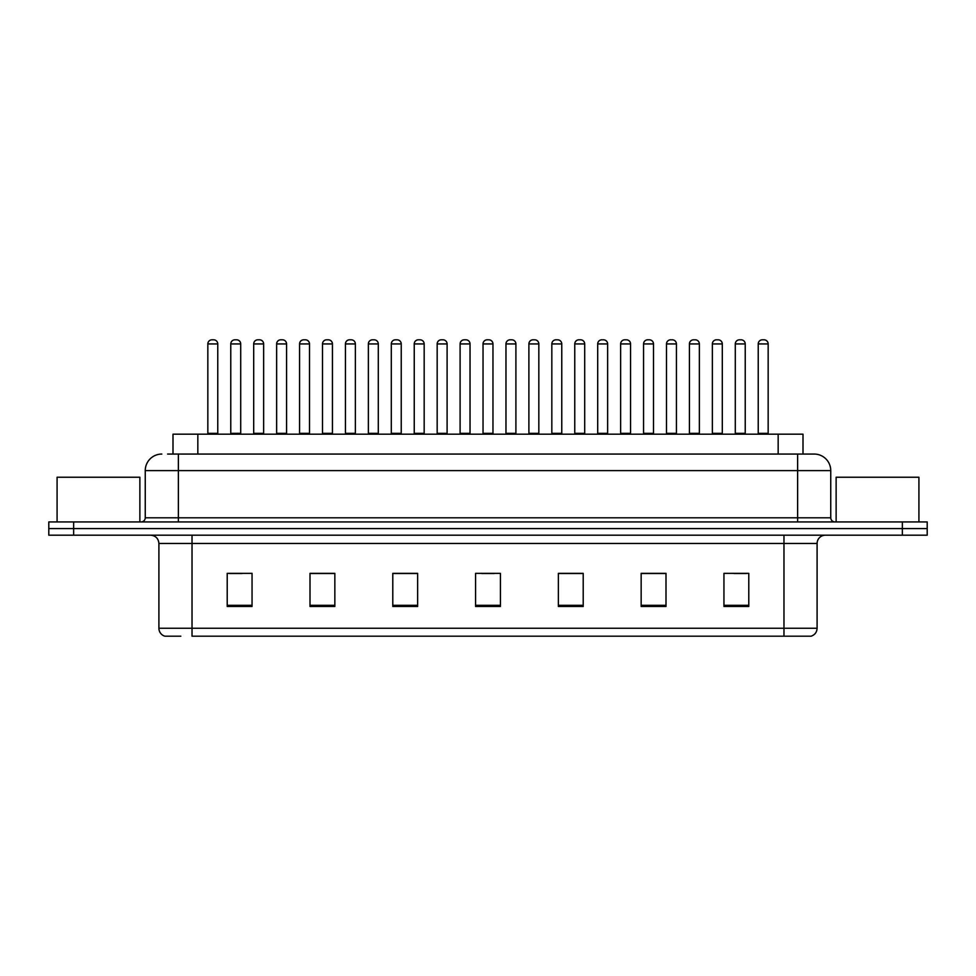 <?xml version="1.0" encoding="UTF-8"?>
<svg xmlns="http://www.w3.org/2000/svg" width="976" height="976" viewBox="0 0 976 976"><rect width="100%" height="100%" fill="white"/><g stroke="black" fill="none" stroke-linecap="round" stroke-linejoin="round"><path stroke-width="1.46" d="M172.996 454.06L172.996 434.186L803.004 434.186L803.004 454.06M180.828 636.193L165.286 636.193M817.095 628.251C816.863 632.216 814.875 634.864 811.129 636.193L783.972 636.193L783.972 628.251L817.095 628.251L817.095 543.473A8.284 8.284 0 0 1 825.367 535.19M164.871 636.193A8.284 8.284 0 0 1 158.905 628.251L158.905 543.473C158.417 538.447 155.66 535.678 150.633 535.19M73.639 521.94L927.2 521.94L927.2 528.565L48.8 528.565L48.8 535.19L73.639 535.19L73.639 528.565L48.8 528.565L48.8 521.94L73.639 521.94L73.639 528.565L927.2 528.565L927.2 535.19L73.639 535.19M748.787 606.474L748.787 573.351L723.948 573.351L723.948 606.474L748.787 606.474M665.998 606.474L665.998 573.351L641.159 573.351L641.159 606.474L665.998 606.474M583.209 606.474L583.209 573.351L558.37 573.351L558.37 606.474L583.209 606.474M252.052 606.474L252.052 573.351L227.213 573.351L227.213 606.474L252.052 606.474M334.841 606.474L334.841 573.351L310.002 573.351L310.002 606.474L334.841 606.474M417.63 606.474L417.63 573.351L392.791 573.351L392.791 606.474L417.63 606.474M500.42 606.474L500.42 573.351L475.58 573.351L475.58 606.474L500.42 606.474M783.972 636.193L192.028 636.193L192.028 628.251L783.972 628.251L783.972 543.473L158.905 543.473M665.254 573.522L654.737 573.522M642.318 573.522L665.998 573.522M734.05 573.522L746.469 573.522M412.994 573.522L402.478 573.522M310.002 573.522L333.682 573.522M321.263 573.522L310.746 573.522M229.531 573.522L241.95 573.522M573.522 573.522L563.006 573.522M481.79 573.522L494.21 573.522M417.63 573.522L392.791 573.522M583.209 573.522L558.37 573.522M167.982 454.06L808.396 454.06M167.604 454.06L178.364 454.06L178.364 470.615L145.253 470.615L145.253 517.805A4.136 4.136 0 0 1 141.105 521.94M161.809 454.06A16.555 16.555 0 0 0 145.253 470.615M814.191 454.06A16.555 16.555 0 0 1 830.747 470.615L797.636 470.615L797.636 454.06L813.935 454.06M830.747 470.615L830.747 517.805C830.966 520.293 832.357 521.672 834.895 521.94M217.77 343.942L207.839 343.942A4.136 4.136 0 0 1 211.975 339.807L213.634 339.807A4.136 4.136 0 0 1 217.77 343.942L217.77 433.356A0.83 0.83 0 0 0 218.6 434.186M207.839 343.942L207.839 433.356A0.83 0.83 0 0 1 207.01 434.186M230.775 343.942A4.136 4.136 0 0 1 234.911 339.807L236.57 339.807A4.136 4.136 0 0 1 240.706 343.942L230.775 343.942L230.775 433.356A0.83 0.83 0 0 1 229.946 434.186M240.706 343.942L240.706 433.356A0.83 0.83 0 0 0 241.536 434.186M263.642 343.942L253.699 343.942A4.136 4.136 0 0 1 257.847 339.807L259.494 339.807A4.136 4.136 0 0 1 263.642 343.942L263.642 433.356A0.83 0.83 0 0 0 264.472 434.186M253.699 343.942L253.699 433.356A0.83 0.83 0 0 1 252.882 434.186M309.502 343.942L299.571 343.942A4.136 4.136 0 0 1 303.707 339.807L305.366 339.807A4.136 4.136 0 0 1 309.502 343.942L309.502 433.356A0.83 0.83 0 0 0 310.331 434.186M299.571 343.942L299.571 433.356A0.83 0.83 0 0 1 298.741 434.186M355.374 343.942L345.431 343.942A4.136 4.136 0 0 1 349.579 339.807L351.226 339.807A4.136 4.136 0 0 1 355.374 343.942L355.374 433.356A0.83 0.83 0 0 0 356.203 434.186M345.431 343.942L345.431 433.356A0.83 0.83 0 0 1 344.613 434.186M401.234 343.942L391.303 343.942A4.136 4.136 0 0 1 395.439 339.807L397.098 339.807A4.136 4.136 0 0 1 401.234 343.942L401.234 433.356A0.83 0.83 0 0 0 402.063 434.186M391.303 343.942L391.303 433.356A0.83 0.83 0 0 1 390.473 434.186M276.635 343.942A4.136 4.136 0 0 1 280.783 339.807L282.43 339.807A4.136 4.136 0 0 1 286.578 343.942L276.635 343.942L276.635 433.356A0.83 0.83 0 0 1 275.805 434.186M286.578 343.942L286.578 433.356A0.83 0.83 0 0 0 287.395 434.186M322.507 343.942A4.136 4.136 0 0 1 326.643 339.807L328.302 339.807A4.136 4.136 0 0 1 332.438 343.942L322.507 343.942L322.507 433.356A0.83 0.83 0 0 1 321.677 434.186M332.438 343.942L332.438 433.356A0.83 0.83 0 0 0 333.267 434.186M368.367 343.942A4.136 4.136 0 0 1 372.503 339.807L374.162 339.807A4.136 4.136 0 0 1 378.298 343.942L368.367 343.942L368.367 433.356A0.83 0.83 0 0 1 367.537 434.186M378.298 343.942L378.298 433.356A0.83 0.83 0 0 0 379.127 434.186M139.873 521.94L139.873 477.24L57.084 477.24L57.084 521.94M918.916 521.94L918.916 477.24L836.127 477.24L836.127 521.94M447.106 343.942L437.163 343.942A4.136 4.136 0 0 1 441.311 339.807L442.958 339.807A4.136 4.136 0 0 1 447.106 343.942L447.106 433.356A0.83 0.83 0 0 0 447.935 434.186M437.163 343.942L437.163 433.356A0.83 0.83 0 0 1 436.345 434.186M492.965 343.942L483.035 343.942A4.136 4.136 0 0 1 487.17 339.807L488.83 339.807A4.136 4.136 0 0 1 492.965 343.942L492.965 433.356A0.83 0.83 0 0 0 493.795 434.186M483.035 343.942L483.035 433.356A0.83 0.83 0 0 1 482.205 434.186M538.837 343.942L528.894 343.942A4.136 4.136 0 0 1 533.042 339.807L534.689 339.807A4.136 4.136 0 0 1 538.837 343.942L538.837 433.356A0.83 0.83 0 0 0 539.655 434.186M528.894 343.942L528.894 433.356A0.83 0.83 0 0 1 528.065 434.186M414.239 343.942A4.136 4.136 0 0 1 418.375 339.807L420.034 339.807A4.136 4.136 0 0 1 424.17 343.942L414.239 343.942L414.239 433.356A0.83 0.83 0 0 1 413.409 434.186M424.17 343.942L424.17 433.356A0.83 0.83 0 0 0 424.999 434.186M460.099 343.942A4.136 4.136 0 0 1 464.234 339.807L465.894 339.807A4.136 4.136 0 0 1 470.029 343.942L460.099 343.942L460.099 433.356A0.83 0.83 0 0 1 459.269 434.186M470.029 343.942L470.029 433.356A0.83 0.83 0 0 0 470.859 434.186M505.971 343.942A4.136 4.136 0 0 1 510.106 339.807L511.766 339.807A4.136 4.136 0 0 1 515.901 343.942L505.971 343.942L505.971 433.356A0.83 0.83 0 0 1 505.141 434.186M515.901 343.942L515.901 433.356A0.83 0.83 0 0 0 516.731 434.186M584.697 343.942L574.766 343.942A4.136 4.136 0 0 1 578.902 339.807L580.561 339.807A4.136 4.136 0 0 1 584.697 343.942L584.697 433.356A0.83 0.83 0 0 0 585.527 434.186M574.766 343.942L574.766 433.356A0.83 0.83 0 0 1 573.937 434.186M630.569 343.942L620.626 343.942A4.136 4.136 0 0 1 624.774 339.807L626.421 339.807A4.136 4.136 0 0 1 630.569 343.942L630.569 433.356A0.83 0.83 0 0 0 631.387 434.186M620.626 343.942L620.626 433.356A0.83 0.83 0 0 1 619.797 434.186M676.429 343.942L666.498 343.942A4.136 4.136 0 0 1 670.634 339.807L672.293 339.807A4.136 4.136 0 0 1 676.429 343.942L676.429 433.356A0.83 0.83 0 0 0 677.259 434.186M666.498 343.942L666.498 433.356A0.83 0.83 0 0 1 665.669 434.186M722.301 343.942L712.358 343.942A4.136 4.136 0 0 1 716.506 339.807L718.153 339.807A4.136 4.136 0 0 1 722.301 343.942L722.301 433.356A0.83 0.83 0 0 0 723.118 434.186M712.358 343.942L712.358 433.356A0.83 0.83 0 0 1 711.528 434.186M768.161 343.942L758.23 343.942A4.136 4.136 0 0 1 762.366 339.807L764.025 339.807A4.136 4.136 0 0 1 768.161 343.942L768.161 433.356A0.83 0.83 0 0 0 768.99 434.186M758.23 343.942L758.23 433.356A0.83 0.83 0 0 1 757.4 434.186M551.83 343.942A4.136 4.136 0 0 1 555.966 339.807L557.625 339.807A4.136 4.136 0 0 1 561.761 343.942L551.83 343.942L551.83 433.356A0.83 0.83 0 0 1 551.001 434.186M561.761 343.942L561.761 433.356A0.83 0.83 0 0 0 562.591 434.186M597.702 343.942A4.136 4.136 0 0 1 601.838 339.807L603.497 339.807A4.136 4.136 0 0 1 607.633 343.942L597.702 343.942L597.702 433.356A0.83 0.83 0 0 1 596.873 434.186M607.633 343.942L607.633 433.356A0.83 0.83 0 0 0 608.463 434.186M643.562 343.942A4.136 4.136 0 0 1 647.698 339.807L649.357 339.807A4.136 4.136 0 0 1 653.493 343.942L643.562 343.942L643.562 433.356A0.83 0.83 0 0 1 642.733 434.186M653.493 343.942L653.493 433.356A0.83 0.83 0 0 0 654.323 434.186M689.422 343.942A4.136 4.136 0 0 1 693.57 339.807L695.217 339.807A4.136 4.136 0 0 1 699.365 343.942L689.422 343.942L689.422 433.356A0.83 0.83 0 0 1 688.605 434.186M699.365 343.942L699.365 433.356A0.83 0.83 0 0 0 700.195 434.186M735.294 343.942A4.136 4.136 0 0 1 739.43 339.807L741.089 339.807A4.136 4.136 0 0 1 745.225 343.942L735.294 343.942L735.294 433.356A0.83 0.83 0 0 1 734.464 434.186M745.225 343.942L745.225 433.356A0.83 0.83 0 0 0 746.054 434.186M197.835 454.06L197.835 434.186M778.165 454.06L778.165 434.186M783.972 535.19L783.972 543.473L817.095 543.473M158.905 628.251L192.028 628.251L192.028 535.19M902.361 535.19L902.361 521.94M500.42 605.315L475.58 605.315M417.63 605.315L392.791 605.315M334.841 605.315L310.002 605.315M252.052 605.315L227.213 605.315M583.209 605.315L558.37 605.315M665.998 605.315L641.159 605.315M748.787 605.315L723.948 605.315M178.364 521.94L178.364 517.805L830.747 517.805M145.253 517.805L178.364 517.805L178.364 470.615L797.636 470.615L797.636 521.94M207.839 433.356L217.77 433.356M230.775 433.356L240.706 433.356M253.699 433.356L263.642 433.356M299.571 433.356L309.502 433.356M345.431 433.356L355.374 433.356M391.303 433.356L401.234 433.356M276.635 433.356L286.578 433.356M322.507 433.356L332.438 433.356M368.367 433.356L378.298 433.356M437.163 433.356L447.106 433.356M483.035 433.356L492.965 433.356M528.894 433.356L538.837 433.356M414.239 433.356L424.17 433.356M460.099 433.356L470.029 433.356M505.971 433.356L515.901 433.356M574.766 433.356L584.697 433.356M620.626 433.356L630.569 433.356M666.498 433.356L676.429 433.356M712.358 433.356L722.301 433.356M758.23 433.356L768.161 433.356M551.83 433.356L561.761 433.356M597.702 433.356L607.633 433.356M643.562 433.356L653.493 433.356M689.422 433.356L699.365 433.356M735.294 433.356L745.225 433.356"/></g></svg>
